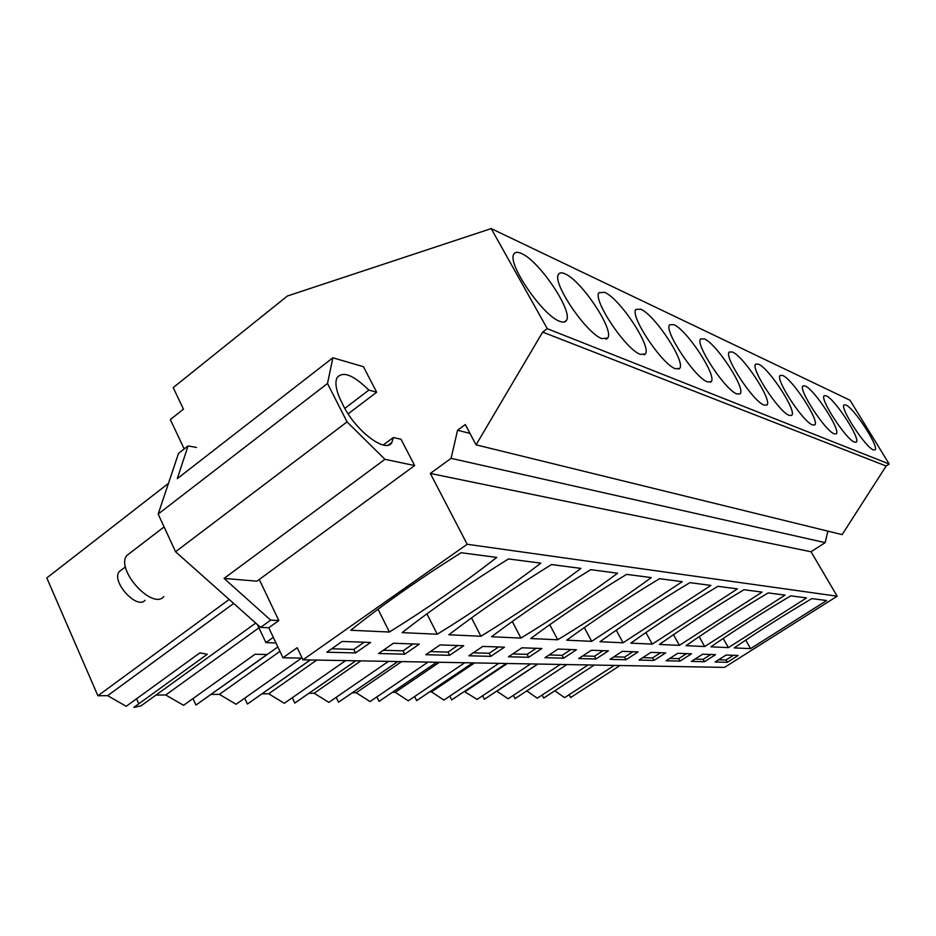 <?xml version="1.0" encoding="UTF-8"?>
<svg xmlns="http://www.w3.org/2000/svg" width="936" height="936" viewBox="0 0 936 936"><rect width="100%" height="100%" fill="white"/><g stroke="black" fill="none" stroke-linecap="round" stroke-linejoin="round"><path stroke-width="1.4" d="M302.141 658.137L282.964 657.762L268.772 627.775L260.582 627.401L270.668 620.135L278.811 620.556L259.272 579.466M158.161 514.063L327.495 383.479L332.888 357.786L177.29 478.647L188.066 445.899L178.542 453.363L158.161 514.063L175.559 551.749L260.582 627.401M184.193 448.929L170.317 419.585L183.456 409.149L173.195 387.621L287.399 295.998L491.201 228.595L547.279 328.676L542.681 332.093L476.073 444.834L465.286 424.57L457.575 430.232L451.082 458.336L430.326 473.44L467.181 544.272L302.948 659.833L297.168 647.712L282.964 657.762M542.096 695.05L543.664 698.069L594.266 665.063M588.159 664.946L537.264 698.197L526.769 690.897M515.128 698.548L513.302 695.401M560.336 664.443L508.154 698.782L496.712 691.107M484.38 699.262L537.603 664.045L484.38 699.262L482.602 695.764M530.63 663.917L477.103 699.414L464.338 691.482M451.678 699.917L506.306 663.484L451.678 699.917L449.783 696.138M498.841 663.343L443.886 700.081L431.508 691.868L429.659 691.891M472.785 662.875L416.649 700.619L414.613 696.524M464.736 662.735L408.283 700.795L395.226 692.289L392.43 692.324M436.738 662.232L379.033 701.38L376.857 696.922M428.045 662.08L370.036 701.567L356.206 692.745L352.334 692.792M397.894 661.53L338.528 702.199L336.188 697.332M388.475 661.366L328.829 702.386L314.157 693.237L309.032 693.295M355.902 660.781L294.793 703.076L292.278 697.741M345.665 660.594L284.298 703.287L268.69 693.775L262.127 693.845M310.378 659.962L247.432 704.024L244.717 698.151M301.532 658.125L236.047 704.258L219.387 694.348L211.138 694.442M277.852 646.963L195.963 705.065L193.015 698.56M195.963 705.065L266.994 654.51L255.072 654.241L183.561 705.311L165.719 694.98L258.933 627.834M156.008 695.085L165.719 694.98M255.715 623.072L141.02 705.873L133.813 707.405L207.277 654.287L199.883 652.86L126.196 706.294L107.64 695.659L97.906 695.764L229.18 599.461M136.551 698.782L138.774 703.813M168.457 483.385L46.8 577.957L97.906 695.764M569.135 694.711L570.621 697.531L619.995 665.519M614.25 665.414L564.595 697.648L554.814 690.791M476.073 444.834L842.131 534.631L886.135 466.023L889.2 464.022L850.028 400.234L491.201 228.595M302.948 659.833L724.499 667.391L837.182 596.209L811.044 551.76L825.154 542.646L827.88 531.145M268.772 627.775L278.811 620.556M175.559 551.749L347.045 421.89L384.942 459.319L224.055 578.413L270.668 620.135M327.495 383.479L347.045 421.89M188.066 445.899L196.501 447.478M233.661 603.439L107.64 695.659M275.956 642.95L265.906 642.622L273.3 637.334M279.934 651.351L219.387 694.348M310.179 659.962L247.432 704.024M316.754 660.079L268.69 693.775M355.762 660.781L294.793 703.076M360.875 660.875L314.157 693.237M397.788 661.53L338.528 702.199M401.649 661.6L356.206 692.745M436.679 662.232L379.033 701.38M439.44 662.278L395.226 692.289M472.75 662.875L416.649 700.619M474.575 662.91L431.508 691.868M507.3 663.495L465.356 691.47M537.884 664.045L496.993 691.107M515.092 698.572L566.853 664.56L514.975 698.642M889.2 464.022L547.279 328.676M873.405 449.888L874.914 449.935C879.922 447.888 854.17 408.061 845.898 404.995L844.132 404.878C839.124 406.903 865.554 447.607 873.405 449.888M673.873 324.675L669.673 324.78C663.378 330.115 695.003 377.969 707.452 381.876L711.067 381.712C717.596 376.635 687.047 329.87 673.873 324.675M640.75 309.208L635.883 309.418C629.507 315.631 662.021 364.49 675.394 368.725L679.583 368.48C686.275 362.618 654.919 314.847 640.75 309.208M805.229 386.006L803.018 385.901C797.612 388.545 825.365 431.203 834.245 433.836L836.14 433.871C841.581 431.262 814.601 389.54 805.229 386.006M854.486 442.131L856.171 442.178C861.389 439.873 835.041 399.11 826.242 395.811L824.265 395.706C819.07 398.022 846.144 439.674 854.486 442.131M758.534 364.198L755.715 364.139C749.912 367.602 779.115 412.32 789.235 415.385L791.645 415.385C797.53 412.004 769.216 368.304 758.534 364.198M782.718 375.488L780.226 375.406C774.622 378.425 803.076 422.101 812.553 424.944L814.683 424.967C820.345 421.996 792.71 379.302 782.718 375.488M764.092 405.089L766.841 405.054C772.949 401.193 743.921 356.476 732.478 352.041L729.284 352.006C723.294 356.008 753.269 401.766 764.092 405.089M601.977 338.645L607.71 338.025C614.543 330.139 581.49 280.531 565.016 273.839C561.635 272.294 559.424 272.505 558.394 274.482C552.076 282.953 586.474 333.614 601.977 338.645M640.376 354.381L645.267 353.983C652.064 347.197 619.866 298.467 604.597 292.325L598.946 292.722C592.546 299.953 625.985 349.771 640.376 354.381M736.924 393.951L740.06 393.869C746.39 389.446 716.613 343.699 704.352 338.902L700.69 338.926C694.535 343.535 725.318 390.347 736.924 393.951M521.457 253.504C517.374 251.632 514.777 251.971 513.653 254.522C507.593 264.455 542.974 315.818 559.681 321.305C563.098 322.663 565.356 322.358 566.467 320.381C573.195 311.185 539.253 260.805 521.457 253.504M886.135 466.023L542.681 332.093M470.001 433.415L457.575 430.232M825.154 542.646L451.082 458.336M811.044 551.76L430.326 473.44M837.182 596.209L467.181 544.272M750.567 648.648L826.64 600.549L811.84 598.607C783.865 615.198 757.996 631.625 734.21 647.899L750.567 648.648L745.735 640.107M727.33 662.302L715.092 661.998L726.067 655.036L738.153 655.457L727.33 662.302L726.032 659.997L733.461 655.294M659.494 578.682L682.274 581.665L591.657 641.335L566.701 640.189C594.418 619.936 625.353 599.426 659.494 578.682M563.612 658.183L576.424 649.736L558.008 649.081L544.986 657.704L563.612 658.183L562.115 655.34L549.116 654.966M689.855 582.648C656.92 602.562 626.956 622.253 599.964 641.722L623.072 642.786L710.904 585.409L689.855 582.648M595.963 658.991L578.705 658.558L591.341 650.263L608.4 650.859L595.963 658.991L594.5 656.265L603.03 650.672M590.686 569.685L617.62 573.206C587.41 595.577 555.177 617.21 520.931 638.083L491.54 636.737C520.802 614.671 553.855 592.324 590.686 569.685M490.803 656.347L504.445 647.185L482.777 646.413L468.889 655.797L490.803 656.347L489.224 653.269L498.584 646.975M557.716 639.779C590.756 619.737 621.949 599.017 651.28 577.606L626.547 574.376C591.119 596.021 559.155 617.409 530.677 638.539L557.716 639.779L549.76 624.71M528.664 657.294L508.494 656.791L521.937 647.806L541.885 648.508L528.664 657.294L527.132 654.346L536.199 648.309M768.175 592.897L785.082 595.109L704.691 646.542L686.053 645.676C711.032 628.267 738.399 610.67 768.175 592.897M680.039 661.108L691.458 653.808L677.687 653.316L666.104 660.757L680.039 661.108L678.694 658.652L686.521 653.632M728.372 647.63L806.551 597.917L790.745 595.846C761.904 613.01 735.298 629.998 710.927 646.823L728.372 647.63L723.224 638.446M704.445 661.729L715.56 654.662L702.679 654.205L691.4 661.401L704.445 661.729L703.123 659.342L710.752 654.486M652.24 644.12L630.782 643.137C657.072 624.406 686.123 605.475 717.924 586.322L737.451 588.884L652.24 644.12L645.91 632.549M625.997 659.751L638.071 651.912L622.229 651.351L609.956 659.342L625.997 659.751L624.569 657.119L613.852 656.815M743.956 589.727C713.209 608.166 685.023 626.406 659.4 644.459L679.372 645.372L762.103 592.102L743.956 589.727M653.948 660.453L665.695 652.895L650.941 652.369L639.019 660.079L653.948 660.453L652.567 657.914L660.617 652.708M508.494 558.932L540.832 563.156C508.728 587.75 474.201 611.442 437.252 634.234L402.129 632.619C433.064 608.412 468.515 583.842 508.494 558.932M404.726 654.17L419.293 644.167L393.424 643.254L378.589 653.515L404.726 654.17L403.053 650.824L413.045 643.945M480.917 636.246C516.473 614.449 549.818 591.833 580.952 568.409L551.503 564.56C513.162 588.276 478.94 611.688 448.859 634.772L480.917 636.246L471.498 617.9M449.643 655.305L425.751 654.709L440.107 644.904L463.729 645.746L449.643 655.305L448.016 652.1L457.681 645.524M461.097 552.731C419.34 578.963 382.555 604.796 350.754 630.256L389.388 632.034C427.857 608.143 463.648 583.257 496.759 557.4L461.097 552.731M355.516 652.93L326.793 652.205L342.155 641.441L370.597 642.447L355.516 652.93L353.808 649.42L364.151 642.213M384.942 459.319L414.648 465.566L256.944 581.174L224.055 578.413M348.145 413.864L376.658 392.219L363.449 366.725L332.888 357.786M414.648 465.566L401.041 439.288L393.331 437.498L391.903 442.389C386.088 454.276 354.662 430.291 342.517 403.942C336.398 392.09 334.55 383.374 336.972 377.793C342.693 370.75 353.328 374.856 368.842 390.101L376.658 392.219M265.906 642.622L257.388 624.569M718.579 659.786L726.032 659.997M584.31 627.588L591.657 641.335M570.901 649.537L562.115 655.34M616.262 630.185L623.072 642.786M582.718 655.925L594.5 656.265M512.284 621.504L520.931 638.083M473.3 652.813L489.224 653.269M512.764 653.936L527.132 654.346M699.192 636.655L704.691 646.542M669.778 658.394L678.694 658.652M694.98 659.12L703.123 659.342M632.853 651.725L624.569 657.119M673.487 634.69L679.372 645.372M642.798 657.634L652.567 657.914M426.933 613.829L437.252 634.234M383.292 650.263L403.053 650.824M430.303 651.596L448.016 652.1M378.062 609.207L389.388 632.034M331.66 648.788L353.808 649.42M344.834 408.377L368.842 390.101M393.331 437.498L383.245 444.998M163.823 596.595C152.428 610.307 115.514 569.708 126.734 555.551L130.724 552.497M145.045 600.327C136.808 609.921 111.115 581.584 119.164 571.674L121.926 569.568M710.401 382.192L711.067 381.712M678.67 369.123L679.583 368.48M606.048 339.241L607.71 338.025M644.027 354.873L645.267 353.983M564.197 322.054L566.467 320.381M391.903 442.389L388.393 444.998M164.093 526.921L126.734 555.551M125.494 566.842L119.164 571.674"/></g></svg>

